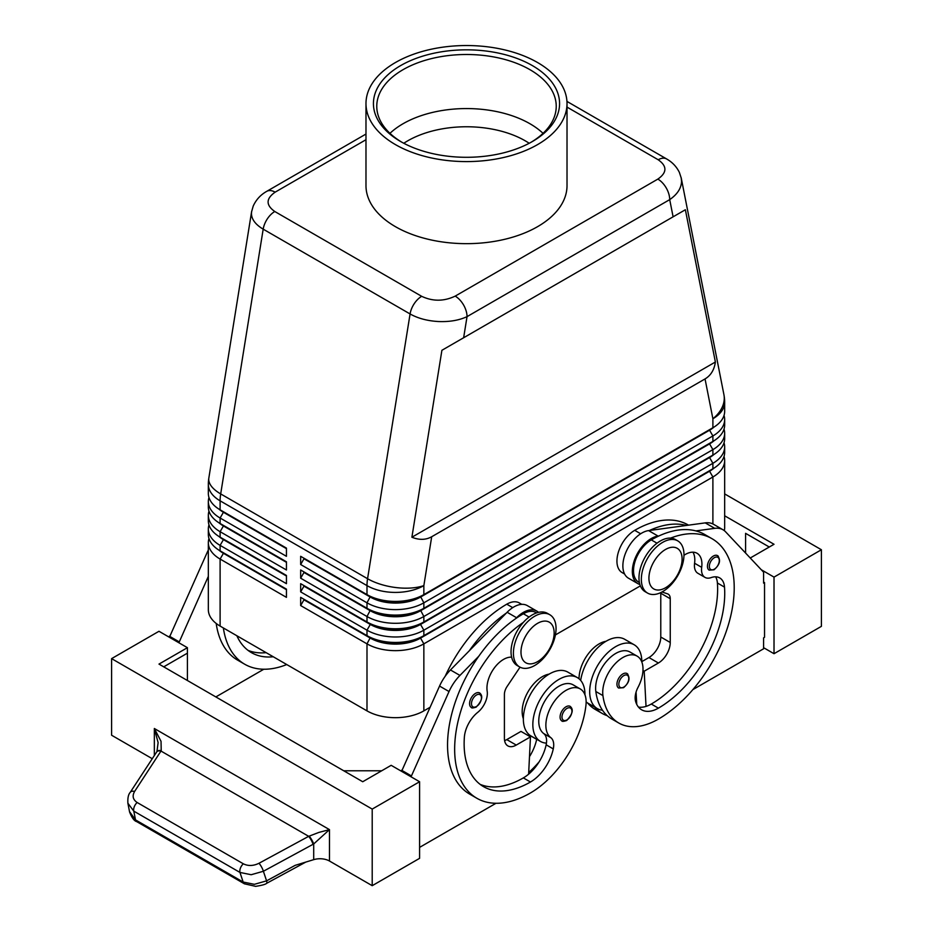 <?xml version="1.0" encoding="UTF-8"?>
<svg xmlns="http://www.w3.org/2000/svg" width="933" height="933" viewBox="0 0 933 933"><rect width="100%" height="100%" fill="white"/><g stroke="black" fill="none" stroke-linecap="round" stroke-linejoin="round"><path stroke-width="1.4" d="M403.791 143.274A83.025 47.933 180 0 1 407.791 140.801A83.025 47.933 180 0 1 525.209 140.801A83.025 47.933 180 0 1 529.209 143.274M717.547 555.625C721.022 560.068 719.844 564.78 714.037 569.783L709.173 570.133A8.374 4.84 -60 0 1 707.89 563.427A8.374 4.84 -60 0 1 713.36 556.045A8.374 4.84 -60 0 1 717.547 555.625A8.374 4.84 -60 0 1 718.375 556.348M641.811 661.987A36.854 21.284 120 0 0 641.811 661.637A36.854 21.284 120 0 0 634.183 644.773A36.854 21.284 120 0 0 605.785 654.639A36.854 21.284 120 0 0 589.691 691.726A36.854 21.284 120 0 0 597.33 708.602A36.854 21.284 120 0 0 602.485 710.246A79.247 45.752 -60 0 1 595.825 691.505A28.48 16.444 -60 0 1 606.742 661.089A28.48 16.444 -60 0 1 629.997 652.027L637.099 656.121A28.48 16.444 -60 0 1 642.802 665.975A28.48 16.444 -60 0 1 638.055 687.271A16.747 9.668 120 0 0 635.595 701.383A33.506 19.348 120 0 0 641.647 709.803A33.506 19.348 120 0 0 658.395 708.147A93.813 54.161 120 0 0 724.509 587.114A23.453 13.54 120 0 0 719.716 577.912A23.453 13.54 120 0 0 711.121 577.609A16.747 9.668 -60 0 1 704.986 577.387A16.747 9.668 -60 0 1 701.686 567.346A23.453 13.54 120 0 0 697.056 553.281A23.453 13.54 120 0 0 683.982 555.287M586.146 701.943A36.854 21.284 120 0 0 587.848 703.132L597.33 708.602M639.397 582.565L638.732 582.18A25.133 14.508 -60 0 1 637.356 555.73A25.133 14.508 -60 0 1 651.292 539.904A107.213 61.905 -60 0 1 658.885 535.962A107.213 61.905 -60 0 1 695.901 530.912A107.213 61.905 -60 0 1 704.905 534.597L712.007 538.691A107.213 61.905 -60 0 1 728.44 624.609A107.213 61.905 -60 0 1 658.395 719.086A79.247 45.752 -60 0 1 618.777 723.017A79.247 45.752 -60 0 1 602.928 695.598A28.48 16.444 -60 0 1 613.856 665.194A28.48 16.444 -60 0 1 637.099 656.121M605.984 641.298A28.48 16.444 120 0 0 579.031 678.781M688.542 525.151L688.321 525.022A107.213 61.905 120 0 0 634.708 530.329A25.133 14.508 120 0 0 620.772 546.155A25.133 14.508 120 0 0 622.148 572.605L624.585 574.017M566.004 706.782A8.374 4.84 -60 0 1 570.191 706.363C573.795 709.43 572.617 714.153 566.669 720.521C563.625 721.501 562.016 721.617 561.818 720.871A8.374 4.84 -60 0 1 560.99 712.87A8.374 4.84 -60 0 1 566.004 706.782M365.981 134.049L266.756 191.335C260.587 194.81 256.074 199.732 253.205 206.1L251.595 211.756M463.643 337.746L685.37 209.738L715.378 362.016C714.258 369.865 710.806 375.498 705.045 378.926L431.699 536.743C425.845 540.02 419.244 540.184 411.896 537.233L441.904 350.295L463.643 337.746L467.036 316.637A16.747 9.668 -120 0 0 463.561 304.963A16.747 9.668 -120 0 0 455.187 296.123C443.921 301.464 432.76 301.534 421.681 296.321A16.747 9.668 120 0 0 414.194 303.726A16.747 9.668 120 0 0 410.077 313.954C417.996 318.398 427.489 320.929 438.533 321.535C449.578 321.967 459.083 320.334 467.036 316.637L669.707 199.627C677.405 194.286 681.358 188.151 681.557 181.235L681.137 177.562M567.019 107.108L658.208 159.765C667.235 166.156 667.118 172.605 657.858 179.101A16.747 9.668 60 0 1 666.244 187.953A16.747 9.668 60 0 1 669.707 199.627L673.101 216.818M251.653 211.371L251.444 213.529C251.607 219.383 255.514 224.585 263.188 229.156A16.747 9.668 -60 0 1 267.304 218.917A16.747 9.668 -60 0 1 274.792 211.511C265.765 205.12 265.882 198.671 275.142 192.163A16.747 9.668 -120 0 0 266.756 191.335M223.372 552.733A35.512 20.503 0 0 0 223.43 552.756L220.106 550.843A40.201 23.208 180 0 1 208.339 534.434L208.339 528.964A40.201 23.208 0 0 0 220.106 545.373L286.443 583.673L286.443 575.463L220.106 537.163A40.201 23.208 180 0 1 208.339 520.754L208.339 515.284A40.201 23.208 0 0 0 220.106 531.693L286.443 569.993L286.443 561.783L220.106 523.483A40.201 23.208 180 0 1 208.339 507.074L208.339 501.604A40.201 23.208 0 0 0 220.106 518.013L286.443 556.313L286.443 548.114L220.106 509.815A40.201 23.208 180 0 1 208.339 493.394L208.339 484.402A40.201 23.208 180 0 0 220.106 500.823A40.201 23.208 -60 0 1 220.258 497.429A40.201 23.208 -60 0 1 220.689 493.919L263.188 229.156L410.077 313.954L367.567 578.717A40.201 18.1 9.1 0 0 395.837 587.545A40.201 18.1 9.1 0 0 423.85 585.621L431.699 536.743M208.969 538.539A40.201 23.208 0 0 0 208.339 542.644L208.339 609.657A40.201 23.208 0 0 0 220.106 626.078L220.106 559.054L286.443 597.353L286.443 589.143L220.106 550.843L220.106 545.373L223.43 539.624A35.512 20.503 180 0 1 218.94 536.463M223.372 539.052A35.512 20.503 0 0 0 223.43 539.087L220.106 537.163L220.106 531.693L223.43 525.955A35.512 20.503 180 0 1 218.94 522.783M208.969 524.859A40.201 23.208 0 0 0 208.339 528.964M223.372 525.372A35.512 20.503 0 0 0 223.43 525.407L220.106 523.483L220.106 518.013L223.43 512.275A35.512 20.503 180 0 1 218.94 509.115M208.969 511.179A40.201 23.208 0 0 0 208.339 515.284M223.372 511.692A35.512 20.503 0 0 0 223.43 511.727L220.106 509.815L220.106 500.823L366.996 585.621L366.996 594.613L300.659 556.313L300.659 564.523L303.971 558.774L370.308 597.073A35.512 20.503 0 0 0 395.429 603.08A35.512 20.503 0 0 0 420.538 597.073L709.57 430.206A35.512 20.503 0 0 0 714.06 427.046M208.969 497.499A40.201 23.208 0 0 0 208.339 501.604M709.628 470.664A35.512 20.503 180 0 1 709.57 470.687L420.538 637.566A35.512 20.503 180 0 1 395.429 643.572A35.512 20.503 180 0 1 370.308 637.566L300.659 597.353L300.659 605.564L366.996 643.852A40.201 23.208 0 0 0 395.429 650.651A40.201 23.208 0 0 0 423.85 643.852L712.894 476.985A40.201 23.208 0 0 0 724.661 460.575L724.661 527.588A40.201 23.208 0 0 1 724.311 530.644M300.659 605.564L303.971 599.814L370.308 638.114A35.512 20.503 0 0 0 395.429 644.12A35.512 20.503 0 0 0 420.538 638.114L423.85 635.653A40.201 23.208 180 0 1 395.429 642.452A40.201 23.208 180 0 1 366.996 635.653L300.659 597.353M709.628 456.983A35.512 20.503 180 0 1 709.57 457.018L423.85 621.973A40.201 23.208 180 0 1 395.429 628.772A40.201 23.208 180 0 1 366.996 621.973L300.659 583.673L300.659 591.884L366.996 630.183L366.996 635.653L370.308 637.566L366.996 643.852L366.996 710.876A40.201 23.208 0 0 0 395.429 717.675A40.201 23.208 0 0 0 423.85 710.876L423.85 643.852L420.538 638.114L709.57 471.235A35.512 20.503 0 0 0 714.06 468.074M709.628 443.303A35.512 20.503 180 0 1 709.57 443.338L423.85 608.293A40.201 23.208 180 0 1 395.429 615.092A40.201 23.208 180 0 1 366.996 608.293L300.659 569.993L300.659 578.203L303.971 572.454L370.308 610.753A35.512 20.503 0 0 0 395.429 616.76A35.512 20.503 0 0 0 420.538 610.753L709.57 443.886A35.512 20.503 0 0 0 714.06 440.714M300.659 564.523L366.996 602.823A40.201 23.208 0 0 0 395.429 609.622A40.201 23.208 0 0 0 423.85 602.823L712.894 435.944A40.201 23.208 0 0 0 724.661 419.535L724.661 425.005A40.201 23.208 180 0 1 712.894 441.426L423.85 608.293L423.85 602.823L420.538 596.525A35.512 20.503 180 0 1 395.429 602.531A35.512 20.503 180 0 1 370.308 596.525L300.659 556.313M709.628 429.623A35.512 20.503 180 0 1 709.57 429.658L423.85 594.613A40.201 23.208 180 0 1 395.429 601.412A40.201 23.208 180 0 1 366.996 594.613L370.308 596.525L366.996 594.613M300.659 578.203L366.996 616.503A40.201 23.208 0 0 0 395.429 623.302A40.201 23.208 0 0 0 423.85 616.503L712.894 449.624A40.201 23.208 0 0 0 724.661 433.215L724.661 438.685A40.201 23.208 180 0 1 712.894 455.094L423.85 621.973L423.85 616.503L420.538 610.205A35.512 20.503 180 0 1 395.429 616.212A35.512 20.503 180 0 1 370.308 610.205L300.659 569.993M300.659 591.884L303.971 586.134L370.308 624.434L366.996 630.183A40.201 23.208 0 0 0 395.429 636.982A40.201 23.208 0 0 0 423.85 630.183L712.894 463.304A40.201 23.208 0 0 0 724.661 446.895L724.661 452.365A40.201 23.208 180 0 1 712.894 468.774L423.85 635.653L423.85 630.183L420.538 624.434L709.57 457.555A35.512 20.503 0 0 0 714.06 454.394M705.045 378.926L712.894 418.754A40.201 23.208 180 0 0 724.661 402.333L724.661 411.325A40.201 23.208 180 0 1 712.894 427.746L423.85 594.613L423.85 585.621A40.201 23.208 180 0 1 395.429 592.42A40.201 23.208 180 0 1 366.996 585.621A40.201 23.208 120 0 1 367.136 582.239A40.201 23.208 120 0 1 367.567 578.717L220.689 493.919A40.201 18.1 9.1 0 1 208.735 479.527A40.201 18.1 9.1 0 1 208.84 478.034A40.201 40.201 0 0 0 208.339 484.402M370.308 623.885L366.996 621.973L370.308 624.434A35.512 20.503 0 0 0 395.429 630.44A35.512 20.503 0 0 0 420.538 624.434L420.538 623.885A35.512 20.503 180 0 1 395.429 629.892A35.512 20.503 180 0 1 370.308 623.885L300.659 583.673M534.726 665.474A30.159 17.412 -60 0 1 519.658 666.967A30.159 17.412 -60 0 1 515.028 642.802A30.159 17.412 -60 0 1 534.726 616.223A30.159 17.412 -60 0 1 549.805 614.73A30.159 17.412 -60 0 1 554.435 638.895A30.159 17.412 -60 0 1 534.726 665.474M537.571 661.637A23.453 13.54 -60 0 1 520.987 652.062A23.453 13.54 -60 0 1 537.571 623.337A23.453 13.54 -60 0 1 554.155 632.912A23.453 13.54 -60 0 1 537.571 661.637M518.515 666.197A30.159 17.412 -60 0 1 517.29 665.591A30.159 17.412 -60 0 1 512.66 641.426A30.159 17.412 -60 0 1 532.358 614.859A30.159 17.412 -60 0 1 547.438 613.366L549.805 614.73M662.663 542.365A30.159 17.412 120 0 0 642.965 568.932A30.159 17.412 120 0 0 647.584 593.096A30.159 17.412 120 0 0 662.663 591.604A30.159 17.412 120 0 0 682.361 565.036A30.159 17.412 120 0 0 677.743 540.872A30.159 17.412 120 0 0 662.663 542.365M665.509 549.479A23.453 13.54 120 0 0 648.925 578.203A23.453 13.54 120 0 0 665.509 587.778A23.453 13.54 120 0 0 682.093 559.054A23.453 13.54 120 0 0 665.509 549.479M677.743 540.872L675.375 539.507A30.159 17.412 120 0 0 660.296 541A30.159 17.412 120 0 0 640.598 567.567A30.159 17.412 120 0 0 645.216 591.732L647.584 593.096M445.146 676.332A107.213 61.905 -60 0 1 506.771 604.187A25.133 14.508 -60 0 1 519.343 602.951L521.78 604.351M523.366 718.748A28.48 16.444 -60 0 1 522.375 708.147A28.48 16.444 -60 0 1 549.117 674.127M523.366 622.358A107.213 61.905 120 0 0 459.141 716.917A107.213 61.905 120 0 0 476.856 798.263A107.213 61.905 120 0 0 530.469 792.945A79.247 45.752 120 0 0 585.936 705.418A28.48 16.444 120 0 0 580.244 688.951A28.48 16.444 120 0 0 559.637 695.225A28.48 16.444 120 0 0 546.073 721.815A28.48 16.444 120 0 0 550.808 737.653A16.747 9.668 -60 0 1 553.269 748.919A33.506 19.348 -60 0 1 530.469 782.006A93.813 54.161 -60 0 1 483.562 786.659A93.813 54.161 -60 0 1 464.354 737.315A23.453 13.54 -60 0 1 477.743 712.345A16.747 9.668 120 0 0 487.178 691.19A23.453 13.54 -60 0 1 493.977 668.425A23.453 13.54 -60 0 1 511.622 657.17M580.244 688.951L573.13 684.845A28.48 16.444 120 0 0 552.534 691.12A28.48 16.444 120 0 0 538.959 717.722A28.48 16.444 120 0 0 543.694 733.548A16.747 9.668 -60 0 1 546.446 743.135A36.854 21.284 -60 0 1 540.464 741.432A36.854 21.284 -60 0 1 532.836 724.556A36.854 21.284 -60 0 1 548.919 687.469A36.854 21.284 -60 0 1 577.329 677.591A36.854 21.284 -60 0 1 584.956 694.467A36.854 21.284 -60 0 1 584.956 694.817M540.464 741.432L530.994 735.962A36.854 21.284 -60 0 1 523.355 719.086A36.854 21.284 -60 0 1 539.449 682A36.854 21.284 -60 0 1 567.847 672.122L577.329 677.591M475.503 693.371A8.374 4.84 -60 0 1 479.69 692.962C483.294 696.018 482.116 700.741 476.168 707.121C473.124 708.1 471.515 708.217 471.317 707.471A8.374 4.84 -60 0 1 470.489 699.47A8.374 4.84 -60 0 1 475.503 693.371M627.046 673.533C630.521 677.976 629.343 682.688 623.536 687.691L618.672 688.041A8.374 4.84 -60 0 1 617.389 681.335A8.374 4.84 -60 0 1 622.859 673.953A8.374 4.84 -60 0 1 627.046 673.533A8.374 4.84 -60 0 1 627.874 674.256M161.036 741.315L154.342 728.51L158.12 742.598L156.942 751.566A6.706 3.557 32.1 0 1 161.222 750.692L161.036 741.315M130.247 792.339C128.392 794.298 127.599 797.937 127.891 803.231L133.804 811.139L239.968 872.437L251.175 874.722L263.398 871.259L313.698 843.957L329.466 829.624L318.841 832.423L308.683 836.33L259.024 863.258C253.368 866.011 248.131 866.186 243.338 863.806L137.163 802.508C132.894 799.651 132.043 795.966 134.62 791.429L161.222 750.692M244.528 883.866A6.706 3.872 -60 0 1 244.388 883.796A6.706 3.872 -60 0 1 243.151 882.035L135.495 819.885L129.512 811.617M313.045 844.33A6.706 1.539 -118.5 0 0 311.214 840.108A6.706 1.539 -118.5 0 0 308.683 836.33L161.047 751.088A6.706 3.732 33.2 0 0 157.397 751.31A6.706 3.732 33.2 0 0 156.662 751.998L130.235 792.339A6.706 3.732 33.2 0 1 130.97 791.65A6.706 3.732 33.2 0 1 134.62 791.429M305.779 862.092L266.616 883.329A6.706 1.539 -118.5 0 0 266.628 883.318A6.706 1.539 -118.5 0 0 266.616 883.329C265.543 884.379 261.881 885.394 255.63 886.35L244.399 883.796A6.706 3.872 -60 0 1 244.376 883.784L136.719 821.635A6.706 3.872 120 0 0 136.731 821.646A6.706 3.872 120 0 1 135.495 819.885L133.804 811.139A6.706 3.872 -60 0 1 134.282 806.707A6.706 3.872 -60 0 1 137.163 802.508M152.266 758.704L111.598 735.227L111.598 658.628L158.983 631.279L187.416 647.689L158.983 664.098L362.727 781.737L391.16 765.317L419.593 781.737L419.593 858.337L372.209 885.685L329.466 861.019A13.4 7.732 0 0 0 321.978 858.827A13.4 7.732 0 0 0 313.698 859.655L295.143 865.357L266.57 880.857L254.359 884.321L243.151 882.035L239.968 872.437A6.706 3.872 -60 0 1 240.457 868.005A6.706 3.872 -60 0 1 243.338 863.806M537.571 144.603A100.519 58.033 180 0 1 428.037 157.176A100.519 58.033 180 0 1 365.981 103.563A100.519 58.033 180 0 1 395.429 62.534A100.519 58.033 180 0 1 504.963 49.95A100.519 58.033 180 0 1 567.019 103.563A100.519 58.033 180 0 1 537.571 144.603M567.019 103.563L567.019 185.632A100.519 58.033 180 0 1 537.571 226.672A100.519 58.033 180 0 1 428.037 239.245A100.519 58.033 180 0 1 365.981 185.632L365.981 103.563M401.89 142.248A89.731 51.805 180 0 1 376.769 106.304A89.731 51.805 180 0 1 403.056 69.672A89.731 51.805 180 0 1 500.834 58.441A89.731 51.805 180 0 1 556.231 106.304A89.731 51.805 180 0 1 531.11 142.248M400.689 65.567A93.078 53.741 180 0 1 532.311 65.567A93.078 53.741 180 0 1 532.311 141.559L532.311 141.559A93.078 53.741 180 0 1 400.689 141.559A93.078 53.741 180 0 1 400.689 65.567M389.959 133.337A89.731 51.805 180 0 1 403.056 123.739A89.731 51.805 180 0 1 411.558 119.412A89.731 51.805 180 0 1 521.442 119.412A89.731 51.805 180 0 1 529.944 123.739A89.731 51.805 180 0 1 543.041 133.337M313.698 859.655L313.698 843.957A6.706 1.388 -120 0 0 309.173 836.108M821.402 626.346L821.402 549.747L774.017 577.107L774.017 653.706L821.402 626.346M724.661 493.907L821.402 549.747M745.584 553.047L745.584 533.338L769.27 547.018M724.661 515.786L774.017 544.277L750.249 558.004M761.34 569.783L774.017 577.107M763.591 647.689L774.017 653.706M692.869 689.615L763.591 648.785L763.591 637.845L764.535 637.297L764.535 582.577L763.591 582.029M764.535 582.577L763.591 583.125L763.591 572.186L725.629 531.845A33.506 19.348 120 0 0 723.005 529.769A33.506 19.348 120 0 0 714.713 528.346L695.901 530.912M723.005 529.769L713.535 524.288A33.506 19.348 120 0 0 705.231 522.877L686.431 525.442A107.213 61.905 -60 0 0 649.415 530.492L686.431 525.442M372.209 885.685L372.209 809.086L419.593 781.737M111.598 658.628L372.209 809.086M381.69 770.786L343.776 770.786M163.73 666.838L187.416 653.158L187.416 680.519M187.416 647.689L187.416 653.158M411.056 776.804L449.03 691.54A33.506 19.348 -60 0 1 459.946 675.434L478.746 656.284A107.213 61.905 120 0 0 469.754 794.158A107.213 61.905 120 0 0 473.428 796.001M495.994 803.278L419.593 847.386M169.409 637.297L207.371 552.021A33.506 19.348 -60 0 1 208.339 550.004M401.587 771.334L439.548 686.07A33.506 19.348 -60 0 1 450.464 669.964L507.12 612.27A26.8 15.476 -60 0 1 527.285 605.599L536.767 611.068A26.8 15.476 -60 0 1 538.481 612.363M504.601 740.627A16.747 9.668 120 0 0 506.771 739.601L520.987 731.402L530.469 736.872L528.614 774.18A33.506 19.348 -60 0 1 523.355 777.9A93.813 54.161 -60 0 1 480.145 784.373M520.031 667.177L507.097 686.478A10.053 5.808 120 0 0 504.403 694.467L504.403 738.236A16.747 9.668 120 0 0 507.879 745.91A16.747 9.668 120 0 0 516.252 745.07L530.469 736.872M411.056 775.72L401.587 770.238M536.592 612.911L535.927 612.515A25.133 14.508 120 0 0 523.355 613.762A107.213 61.905 120 0 0 515.762 618.591L516.602 617.739A26.8 15.476 -60 0 1 536.767 611.068M515.762 618.591A107.213 61.905 120 0 0 478.746 656.284M506.281 613.121A107.213 61.905 120 0 0 469.264 650.814M536.697 739.251A16.747 9.668 -60 0 1 536.685 739.344A33.506 19.348 -60 0 1 529.489 756.651M528.708 772.512A79.247 45.752 120 0 0 539.122 761.864M546.446 743.135A16.747 9.668 -60 0 1 546.155 744.814A33.506 19.348 -60 0 1 528.614 774.18M529.349 736.23A33.506 19.348 120 0 0 529.582 735.239A16.747 9.668 120 0 0 529.617 735.041M263.817 669.229L215.85 696.928M216.199 623.454A107.213 61.905 120 0 0 237.577 660.109L244.679 664.214A107.213 61.905 -60 0 1 223.36 627.956M178.891 642.767L208.339 576.372M169.409 636.201L178.891 641.671M266.138 652.645A93.813 54.161 -60 0 1 247.968 650.324M236.865 635.746A93.813 54.161 120 0 0 251.385 652.61A93.813 54.161 120 0 0 273.241 656.75M286.746 664.553A107.213 61.905 -60 0 1 244.679 664.214M724.661 419.535A40.201 23.208 0 0 0 724.031 415.43M712.894 523.949L712.894 476.985L709.57 471.235L712.894 468.774L712.894 463.304L709.57 457.555L712.894 455.094L712.894 449.624L709.57 443.886L712.894 441.426L712.894 435.944L709.57 430.206L712.894 427.746L712.894 418.754A40.201 27.384 -11.1 0 0 724.265 397.924A40.201 27.384 -11.1 0 0 723.903 394.566L681.265 178.156L679.352 172.348C676.518 166.61 672.25 162.132 666.559 158.925A16.747 9.668 120 0 0 666.559 158.913A16.747 9.668 120 0 0 665.695 158.517A16.747 9.668 120 0 0 658.208 159.765M724.661 433.215A40.201 23.208 0 0 0 724.031 429.11M370.308 610.205L366.996 608.293L370.308 610.205L366.996 616.503L366.996 621.973M724.661 446.895A40.201 23.208 0 0 0 724.031 442.79M366.996 710.876L220.106 626.078M724.661 460.575A40.201 23.208 0 0 0 724.031 456.47M640.365 585.877L555.403 634.93M429.938 707.366L423.85 710.876M286.443 548.651L223.43 512.275L286.443 548.114M286.443 562.331L223.43 525.955L286.443 561.783M286.443 576.011L223.43 539.624L286.443 575.463M208.339 542.644A40.201 23.208 0 0 0 220.106 559.054L223.43 553.304A35.512 20.503 180 0 1 218.94 550.143M286.443 589.691L223.43 553.304L286.443 589.143M715.378 362.016L411.896 537.233M685.37 209.738L441.904 350.295M636.738 704.368L636.551 700.928A33.506 19.348 120 0 1 635.548 701.219M607.208 715.681A79.247 45.752 -60 0 1 602.193 713.442A79.247 45.752 -60 0 1 594.776 707.132M587.662 703.015A79.247 45.752 120 0 0 595.079 709.337L602.193 713.442M670.582 538.108A107.213 61.905 -60 0 1 712.007 538.691M704.986 577.387L697.884 573.282A16.747 9.668 -60 0 1 694.584 563.24A23.453 13.54 120 0 0 692.951 552.184M638.475 707.097A33.506 19.348 120 0 0 646.033 706.398A33.506 19.348 120 0 0 651.292 704.042A93.813 54.161 120 0 0 717.407 583.008A23.453 13.54 120 0 0 715.611 576.816M618.777 723.017L611.663 718.911A79.247 45.752 -60 0 1 602.485 710.246M634.183 644.773L624.702 639.292A36.854 21.284 120 0 0 598.601 646.896A36.854 21.284 120 0 0 580.676 680.414M636.084 692.053L636.551 700.928M660.751 592.618A10.053 5.808 -60 0 1 660.774 593.248L660.774 637.017A16.747 9.668 -60 0 1 648.925 657.532L641.811 661.637M649.415 530.492L648.575 530.597A26.8 15.476 120 0 0 625.915 552.231A26.8 15.476 120 0 0 628.41 578.157L637.892 583.638A26.8 15.476 120 0 0 639.525 584.373L639.875 584.49M658.885 535.962L658.057 536.067A26.8 15.476 120 0 0 635.385 557.701A26.8 15.476 120 0 0 637.892 583.638M662.01 591.965L667.55 593.843A10.053 5.808 -60 0 1 668.168 594.123A10.053 5.808 -60 0 1 670.244 598.718L670.244 642.487A16.747 9.668 -60 0 1 658.395 663.013L644.19 671.212L646.033 706.398M644.19 671.212L642.965 670.512M714.316 557.689A7.032 4.059 -60 0 1 718.527 557.946A7.032 4.059 -60 0 1 718.667 563.695A7.032 4.059 -60 0 1 714.316 569.177A7.032 4.059 -60 0 1 709.337 566.308A7.032 4.059 -60 0 1 714.316 557.689M651.292 539.904L656.995 543.193M566.949 719.903A7.032 4.059 120 0 0 571.929 711.296A7.032 4.059 120 0 0 566.949 708.415A7.032 4.059 120 0 0 562.739 713.535A7.032 4.059 120 0 0 562.599 719.46A7.032 4.059 120 0 0 566.949 719.903M370.308 596.525L366.996 602.823L366.996 608.293M506.771 604.187L512.73 607.628M476.448 706.503A7.032 4.059 120 0 0 481.428 697.884A7.032 4.059 120 0 0 476.448 695.015A7.032 4.059 120 0 0 472.238 700.135A7.032 4.059 120 0 0 472.098 706.048A7.032 4.059 120 0 0 476.448 706.503M623.815 675.597A7.032 4.059 -60 0 1 628.026 675.854A7.032 4.059 -60 0 1 628.166 681.603A7.032 4.059 -60 0 1 623.815 687.085A7.032 4.059 -60 0 1 618.836 684.204A7.032 4.059 -60 0 1 623.815 675.597M329.466 861.019L329.466 829.624L154.342 728.51L154.342 755.543M266.628 883.318A6.706 1.539 -118.5 0 0 266.57 880.857L263.398 871.259A6.706 1.539 -118.5 0 0 261.567 867.037A6.706 1.539 -118.5 0 0 259.024 863.258M516.252 745.07L506.771 739.601M449.03 691.54L439.548 686.07M459.946 675.434L450.464 669.964M516.602 617.739L507.12 612.27M543.694 733.548L550.808 737.653M546.155 744.814L553.269 748.919M523.355 777.9L530.469 782.006M523.355 613.762L529.069 617.063M529.582 735.239L536.685 739.344M207.371 552.021L208.339 552.581M709.57 429.658L712.894 427.746L709.57 429.658M709.57 443.338L712.894 441.426L709.57 443.338M709.57 457.018L712.894 455.094L709.57 457.018M370.308 637.566L366.996 635.653M709.57 470.687L712.894 468.774L709.57 470.687M421.681 296.321L274.792 211.511M657.858 179.101L455.187 296.123M275.142 192.163L365.981 139.717M666.745 159.03A16.747 9.668 120 0 0 666.582 158.925L566.949 101.405M634.708 530.329L640.668 533.769M635.42 694.875L636.259 695.365M694.584 563.24L701.686 567.346M717.407 583.008L724.509 587.114M651.292 704.042L658.395 708.147M595.825 691.505L602.928 695.598M658.057 536.067L648.575 530.597M714.713 528.346L705.231 522.877M658.395 663.013L648.925 657.532M670.244 642.487L660.774 637.017M670.244 598.718L660.774 593.248M251.583 211.779L208.84 478.034M223.43 552.756L220.106 550.843M223.43 539.087L220.106 537.163M223.43 525.407L220.106 523.483M223.43 511.727L220.106 509.815M517.29 665.591L519.658 666.967M127.891 803.231L129.582 811.978C131.845 817.786 134.235 820.993 136.743 821.635M476.856 798.263L469.754 794.158M724.661 402.333A40.201 40.201 0 0 0 723.903 394.566"/></g></svg>
